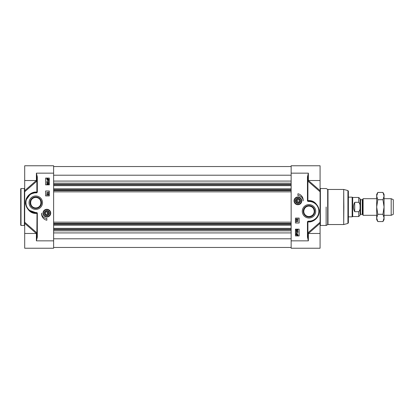 <?xml version="1.0" encoding="UTF-8"?>
<svg xmlns="http://www.w3.org/2000/svg" width="414" height="414" viewBox="0 0 414 414"><rect width="100%" height="100%" fill="white"/><g stroke="black" fill="none" stroke-linecap="round" stroke-linejoin="round"><path stroke-width="0.62" d="M20.7 188.846L20.7 225.154L21.005 225.459L21.005 188.541L20.7 188.846M47.403 215.404A2.313 2.313 0 0 1 44.608 213.712A2.313 2.313 0 0 1 46.285 210.907A2.313 2.313 0 0 1 49.1 212.594A2.313 2.313 0 0 1 47.403 215.404M46.327 211.068A2.153 2.153 0 0 1 48.924 213.743A2.153 2.153 0 0 1 45.307 214.654A2.153 2.153 0 0 1 46.327 211.068M47.201 214.53L45.835 214.141L45.483 212.765L46.508 211.777L47.874 212.165L48.221 213.541L47.201 214.53M45.97 209.567A3.69 3.69 0 0 0 43.268 214.033A3.69 3.69 0 0 0 47.734 216.739A3.69 3.69 0 0 0 50.441 212.273A3.69 3.69 0 0 0 45.97 209.567A3.69 3.69 0 0 0 43.268 214.033A3.69 3.69 0 0 0 47.734 216.739A3.69 3.69 0 0 0 50.441 212.273A3.69 3.69 0 0 0 45.97 209.567A3.69 3.69 0 0 1 50.544 213.153M47.46 215.616A2.541 2.541 0 0 0 48.686 211.399A2.541 2.541 0 0 0 44.417 212.444A2.541 2.541 0 0 0 47.46 215.616M37.006 213.588L37.006 237.113L36.391 240.844L36.391 233.46L24.7 233.46L24.7 248.229L53.623 248.229L53.623 165.771L24.7 165.771L24.7 191.754L36.784 181.213A8.482 4.14 -58.8 0 0 36.867 181.244L36.867 192.065A0.616 0.492 -90 0 1 36.391 192.541L35.775 192.541A10.153 10.153 0 0 0 25.621 202.694A10.153 10.153 0 0 0 35.775 212.848A0.616 0.481 -90 0 1 36.251 213.401L37.006 213.464L37.317 212.899L36.411 212.848L37.006 213.464L36.867 232.756A0.616 0.533 -110.5 0 1 36.929 233.139M46.844 195.185L46.844 193.964L48.19 194.947L48.51 194.601L48.164 194.006L48.697 194.606L48.184 195.18L47.061 194.28L46.844 195.185M48.723 193.705L46.813 193.172L48.723 193.705M46.844 192.469L48.288 192.469L48.236 192.018L48.697 192.696L46.844 192.469M47.331 183.521L46.979 183.878L47.429 184.266L47.848 183.873L47.698 183.324L48.645 183.505L48.645 184.421L48.428 183.687L47.936 183.583L48.05 183.935L47.45 184.509L47.015 184.359L46.792 183.878L47.331 183.521M46.823 183.04L46.823 181.818L48.169 182.802L48.49 182.455L48.143 181.865L48.676 182.46L48.164 183.04L47.041 182.134L46.823 183.04M46.823 181.042L48.267 181.042L48.215 180.592L48.676 181.27L46.823 181.042M48.205 179.826L47.739 179.935L47.005 179.303L47.155 178.895L48.205 179.826M48.334 179.723L47.284 178.786L47.75 178.672L48.495 179.309L48.334 179.723M48.738 180.085L47.75 180.188L46.792 179.309L46.854 178.408L47.745 178.424L48.702 179.309L48.738 180.085M45.623 184.846L45.623 178.077L49.313 178.077L49.313 184.846L45.623 184.846M45.623 195.925L45.623 190.999L49.313 190.999L49.313 195.925L45.623 195.925M46.854 220.232A6.52 6.52 0 0 1 41.623 213.153A5.232 5.232 0 0 0 46.854 218.385L46.854 220.232M36.929 180.861A0.616 0.533 -69.5 0 1 36.867 181.244A0.616 0.388 -0 0 0 37.001 181.058M36.83 180.721A0.616 0.533 -67.1 0 1 36.784 181.213A0.616 0.336 -131.1 0 0 36.323 180.54M53.623 173.155L36.391 173.155L37.006 176.887L37.006 191.925A0.616 0.616 0 0 1 36.391 192.541L36.391 192.846A0.921 0.921 0 0 0 37.317 191.925L37.317 176.887L36.391 173.155L36.391 180.54L24.7 180.54M25.766 200.981L26.279 206.281L28.871 210.136L36.411 212.848A0.616 0.481 -90 0 1 36.867 213.401L36.867 213.526M37.001 232.942A0.616 0.388 180 0 0 36.867 232.756A8.482 4.14 -121.2 0 0 36.784 232.787A0.616 0.533 -112.9 0 1 36.83 233.279M24.7 191.754L24.7 222.246L36.784 232.787A0.616 0.336 -48.9 0 1 36.323 233.46M36.391 192.541A0.616 0.616 0 0 0 37.006 191.925L36.867 192.065A755.12 32.132 -177 0 0 36.251 192.07C32.339 191.584 24.824 195.786 25.564 204.061C27.676 210.586 31.236 213.696 36.251 213.401M36.375 212.848L36.375 212.537L35.775 212.537A9.848 9.848 0 0 1 25.932 202.694A9.848 9.848 0 0 1 35.775 192.846L36.391 192.846M24.7 228.254L24.7 228.621L24.7 228.254M24.7 233.46L24.7 223.327L36.308 233.465M24.7 222.246L24.7 223.327M37.006 237.113L37.317 237.113L37.317 212.899L36.375 212.537M37.006 176.887L37.317 176.887M53.623 240.844L36.391 240.844L37.317 237.113M25.937 200.185L30.367 194.099L35.775 192.541A0.616 0.492 90 0 0 36.251 192.07M41.509 202.694A5.734 5.734 0 0 1 35.775 208.423A5.734 5.734 0 0 1 30.046 202.694A5.734 5.734 0 0 1 35.775 196.96A5.734 5.734 0 0 1 41.509 202.694M42.492 202.694A6.717 6.717 0 0 0 32.416 196.878A6.717 6.717 0 0 0 32.416 208.511A6.717 6.717 0 0 0 42.492 202.694M50.72 213.153A3.871 3.871 0 0 0 44.919 209.8A3.871 3.871 0 0 0 44.919 216.506A3.871 3.871 0 0 0 50.72 213.153M30.548 202.694A5.232 5.232 0 0 1 35.775 197.462A5.232 5.232 0 0 1 41.007 202.694A5.232 5.232 0 0 1 35.775 207.921A5.232 5.232 0 0 1 30.548 202.694M35.775 207.921C28.644 207.781 29.337 196.976 35.775 197.462C42.212 196.976 42.911 207.781 35.775 207.921M47.47 214.271L47.47 212.051M308.994 206.079C312.208 206.436 313.952 208.18 314.226 211.306C314.593 215.622 308.502 218.297 305.408 215.114C302.142 212.713 304.052 205.898 308.994 206.079M298.939 199.858L299.286 201.235L298.266 202.223L296.9 201.835L296.553 200.459L297.573 199.47L298.939 199.858M297.304 199.729L297.304 201.949M303.767 211.306A5.232 5.232 0 0 1 308.994 206.079A5.232 5.232 0 0 1 314.226 211.306A5.232 5.232 0 0 1 308.994 216.538A5.232 5.232 0 0 1 303.767 211.306M294.049 200.847A3.871 3.871 0 0 0 299.855 204.2A3.871 3.871 0 0 0 299.855 197.494A3.871 3.871 0 0 0 294.049 200.847M298.799 204.433A3.69 3.69 0 0 0 301.506 199.967A3.69 3.69 0 0 0 297.04 197.261A3.69 3.69 0 0 0 294.333 201.727A3.69 3.69 0 0 0 298.799 204.433A3.69 3.69 0 0 1 294.225 200.847M314.728 211.306A5.734 5.734 0 0 1 308.994 217.039A5.734 5.734 0 0 1 303.265 211.306A5.734 5.734 0 0 1 308.994 205.577A5.734 5.734 0 0 1 314.728 211.306M320.074 180.54L308.378 180.54L308.378 173.155L307.457 176.887L307.457 201.1L308.363 201.152A0.616 0.481 90 0 1 307.902 200.599L307.902 181.244A8.482 4.14 58.8 0 0 307.985 181.213A0.616 0.336 131.1 0 1 308.451 180.54L320.074 190.673L320.074 191.754L320.074 165.771L291.151 165.771L291.151 173.155L308.378 173.155L307.768 176.887L307.457 176.887M307.944 180.721A0.616 0.533 67.1 0 0 307.985 181.213L320.074 191.754L320.074 222.246L307.985 232.787A0.616 0.336 48.9 0 0 308.451 233.46L320.074 223.327L320.074 222.246L320.074 248.229L291.151 248.229L291.151 173.155M307.457 237.113L308.378 240.844L307.768 237.113L307.457 237.113L307.457 222.075A0.921 0.921 0 0 1 308.378 221.154L308.994 221.154A9.848 9.848 0 0 0 318.842 211.306A9.848 9.848 0 0 0 308.994 201.463L308.399 201.463L308.363 201.152A0.616 0.616 45.8 0 1 307.762 200.536L307.457 201.1L308.399 201.463M299.151 229.154L299.151 235.923L295.456 235.923L295.456 229.154L299.151 229.154M299.151 218.074L299.151 223.001L295.456 223.001L295.456 218.074L299.151 218.074M297.92 193.768A6.52 6.52 0 0 1 303.151 200.847A5.232 5.232 0 0 0 297.92 195.615L297.92 193.768M302.277 211.306A6.717 6.717 0 0 0 312.353 217.122A6.717 6.717 0 0 0 312.353 205.489A6.717 6.717 0 0 0 302.277 211.306M320.074 185.746L320.074 185.379L320.074 185.746M307.944 233.279A0.616 0.533 112.9 0 1 307.985 232.787A8.482 4.14 121.2 0 0 307.902 232.756L307.902 221.935A0.616 0.492 90 0 1 308.378 221.459L308.994 221.459A0.616 0.492 -90 0 0 308.518 221.93C312.435 222.416 319.95 218.214 319.21 209.939C317.098 203.414 313.533 200.304 308.518 200.599L307.762 200.536L307.768 176.887M307.768 237.113L307.902 221.935A755.12 32.132 3 0 0 308.518 221.93M319.065 209.996L318.708 214.266L316.57 218.064L313.113 220.59L308.994 221.459A10.153 10.153 0 0 0 319.147 211.306A10.153 10.153 0 0 0 308.994 201.152A0.616 0.481 90 0 1 308.518 200.599M308.994 221.154L308.994 221.459A10.153 10.153 0 0 0 319.147 211.306A10.153 10.153 0 0 0 308.994 201.152L312.109 201.644L314.531 202.798M316.058 204.009L317.988 206.591L319.028 209.743M308.994 201.463L308.994 201.152L308.399 201.152M307.457 222.075L307.768 222.075A0.616 0.616 0 0 1 308.378 221.459L308.378 221.154M307.773 181.058A0.616 0.388 0 0 0 307.902 181.244A0.616 0.533 69.5 0 1 307.84 180.861M307.84 233.139A0.616 0.533 110.5 0 1 307.902 232.756A0.616 0.388 180 0 0 307.773 232.942M296.031 233.915L297.024 233.812L297.976 234.691L298.023 235.468L297.029 235.576L296.067 234.691L296.031 233.915M296.569 234.174L297.029 234.065L297.769 234.697L297.619 235.105L296.569 234.174M296.44 234.277L297.49 235.214L297.024 235.328L296.279 234.691L296.44 234.277M297.945 232.958L296.502 232.958L296.559 233.408L296.093 232.73L297.945 232.958M297.945 230.96L297.945 232.182L296.6 231.198L296.279 231.545L296.626 232.135L296.093 231.54L296.605 230.96L297.728 231.866L297.945 230.96M297.443 230.479L297.795 230.122L297.34 229.734L296.921 230.127L297.076 230.676L296.124 230.494L296.124 229.579L296.341 230.313L296.838 230.417L296.724 230.065L297.319 229.491L297.754 229.641L297.976 230.122L297.443 230.479M297.93 221.531L296.486 221.531L296.538 221.982L296.072 221.304L297.93 221.531M296.051 220.295L297.961 220.828L296.051 220.295M297.93 218.815L297.93 220.036L296.579 219.053L296.264 219.399L296.605 219.994L296.072 219.394L296.584 218.82L297.707 219.72L297.93 218.815M348.381 207L348.381 191.164L347.92 190.569L347.92 223.431L348.381 222.835L348.381 207M297.314 198.384A2.541 2.541 0 0 0 296.088 202.601A2.541 2.541 0 0 0 300.357 201.556A2.541 2.541 0 0 0 297.314 198.384M297.366 198.596A2.313 2.313 0 0 1 300.166 200.288A2.313 2.313 0 0 1 298.484 203.093A2.313 2.313 0 0 1 295.674 201.406A2.313 2.313 0 0 1 297.366 198.596M298.447 202.932A2.153 2.153 0 0 1 295.85 200.257A2.153 2.153 0 0 1 299.467 199.346A2.153 2.153 0 0 1 298.447 202.932M53.623 225.154L291.151 225.154M53.623 188.846L291.151 188.846M53.623 185.648L291.151 185.648M53.623 228.352L291.151 228.352M362.25 214.323L360.563 214.323L360.563 199.677L362.25 199.677L362.25 214.323L362.674 214.571L362.674 199.429L363.099 198.694L363.099 215.306L376.683 215.306M358.715 211.689L358.715 216.538L360.071 215.187L360.071 198.813L358.715 197.462L358.715 202.311C360.76 204.293 360.76 209.707 358.715 211.689L354.715 211.689C353.09 208.563 353.09 205.437 354.715 202.311L358.715 202.311M354.715 211.689L354.715 202.311M358.715 197.462L352.687 197.462L352.687 216.538L358.715 216.538M348.381 197.152L352.154 197.152L352.154 216.848L348.381 216.848M384.068 198.694L391.189 198.694L391.189 215.306L384.068 215.306M391.189 198.694L393.3 199.677L393.3 214.323L391.189 215.306M376.683 196.076L376.683 194.383L377.811 192.432L376.683 196.076L377.811 199.719L376.683 207L376.683 196.076M377.811 221.568L376.683 219.617L376.683 207L377.811 214.281L376.683 217.924L377.811 221.568L382.945 221.568L384.068 217.924L384.068 219.617L382.945 221.568M382.945 192.432L384.068 194.383L384.068 217.924L382.945 214.281L384.068 207L382.945 199.719L384.068 196.076L382.945 192.432L377.811 192.432M377.811 214.281L382.945 214.281M377.811 199.719L382.945 199.719M21.005 188.541L24.39 188.541L24.39 225.459L21.005 225.459M47.688 216.558A3.509 3.509 0 0 0 50.26 212.315A3.509 3.509 0 0 0 46.016 209.748A3.509 3.509 0 0 0 43.444 213.991A3.509 3.509 0 0 0 47.688 216.558M37.006 191.925L37.317 191.925M35.775 192.541L35.775 192.846M35.775 212.848L35.775 212.537M36.308 180.535L24.7 190.673M291.151 240.844L308.378 240.844L308.378 233.46L307.768 232.844M320.074 225.77L320.379 225.459L320.379 188.541L320.074 188.23M326.144 207L326.144 225.459L326.144 207M343.863 207L343.703 189.462L343.703 224.538L343.863 207M326.299 188.582L327.681 189.379L327.681 224.621L326.299 225.418M343.703 224.538L327.991 224.538L327.991 189.462L343.703 189.462M297.081 197.442A3.509 3.509 0 0 0 294.514 201.685A3.509 3.509 0 0 0 298.758 204.252A3.509 3.509 0 0 0 301.325 200.009A3.509 3.509 0 0 0 297.081 197.442M53.623 225.03L291.151 225.03M53.623 224.098L291.151 224.098M53.623 223.798L291.151 223.798M53.623 223.42L291.151 223.42M53.623 222.163L291.151 222.163M53.623 191.837L291.151 191.837M53.623 190.58L291.151 190.58M53.623 190.202L291.151 190.202M53.623 189.902L291.151 189.902M53.623 188.97L291.151 188.97M53.623 185.524L291.151 185.524M53.623 184.592L291.151 184.592M53.623 184.292L291.151 184.292M53.623 183.159L291.151 183.159M53.623 181.078L291.151 181.078M53.623 175.205L291.151 175.205M53.623 238.795L291.151 238.795M53.623 232.922L291.151 232.922M53.623 230.841L291.151 230.841M53.623 229.708L291.151 229.708M53.623 229.408L291.151 229.408M53.623 228.476L291.151 228.476M36.391 180.54L37.006 181.156M24.39 188.541L24.7 188.23M24.39 225.459L24.7 225.77M36.391 233.46L37.006 232.844M308.378 180.54L307.768 181.156M308.378 233.46L320.074 233.46M320.379 225.459L326.144 225.459M320.379 188.541L326.144 188.541M347.92 190.569L343.863 189.483M347.92 223.431L343.863 224.517M327.991 224.538L327.681 224.621M327.681 189.379L327.991 189.462M53.623 166.542L291.151 166.542M53.623 247.458L291.151 247.458M362.25 199.677L362.674 199.429M362.674 214.571L363.099 215.306M360.563 199.677L360.071 199.186M360.563 214.323L360.071 214.814M352.687 197.462L352.154 197.152M352.687 216.538L352.154 216.848M363.099 198.694L376.683 198.694"/></g></svg>
